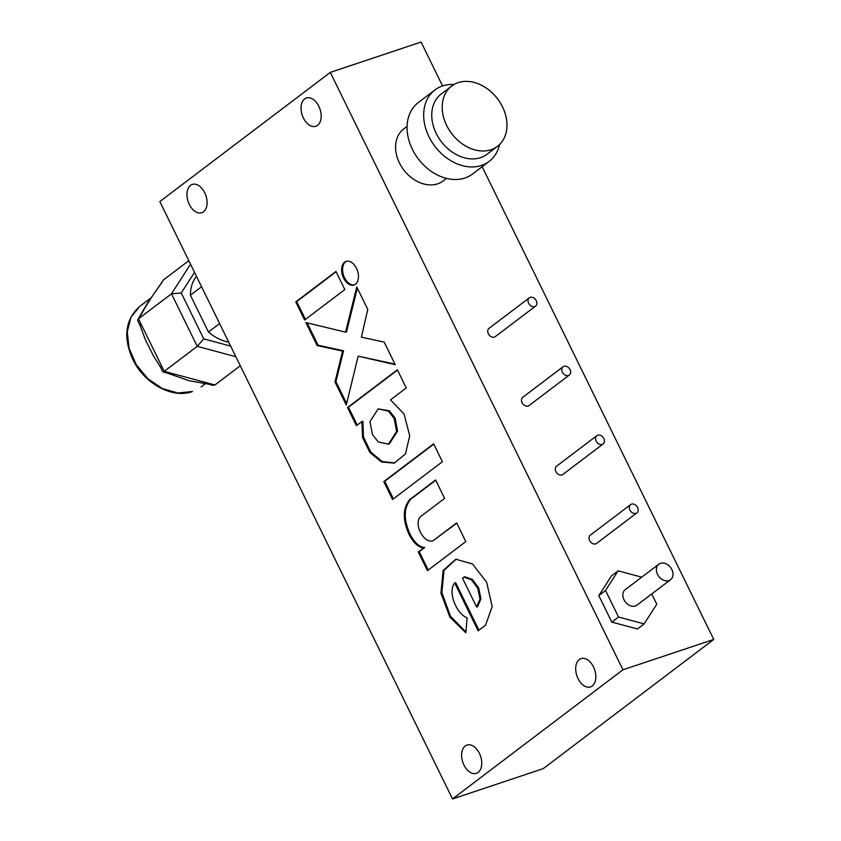 <?xml version="1.0" encoding="UTF-8"?>
<svg xmlns="http://www.w3.org/2000/svg" width="841" height="841" viewBox="0 0 841 841"><rect width="100%" height="100%" fill="white"/><g stroke="black" fill="none" stroke-linecap="round" stroke-linejoin="round"><path stroke-width="1.26" d="M355.449 284.237A12.457 7.842 -108.5 0 0 357.026 269.488A12.457 7.842 -108.5 0 0 346.093 261.383A12.457 7.842 -108.5 0 0 344.631 262.15A12.457 7.842 -108.5 0 0 343.065 276.899A12.457 7.842 -108.5 0 0 353.987 285.015A12.457 7.842 -108.5 0 0 355.449 284.237M346.576 261.246A12.457 7.842 -108.5 0 0 345.588 261.835A12.457 7.842 -108.5 0 0 343.874 276.216A12.457 7.842 -108.5 0 0 354.46 284.826M388.458 444.153L389.415 443.838L397.583 431.097L395.091 418.051L389.351 410.786L378.156 408.873L369.987 421.604L372.489 434.66L378.219 441.924L388.458 444.153L396.626 431.422L394.135 418.366L388.395 411.102L378.156 408.873M451.733 86.013L441.273 93.94A37.856 28.783 52.8 0 0 438.508 137.567A37.856 28.783 52.8 0 0 480.568 157.656A37.856 28.783 52.8 0 0 486.992 154.271L497.452 146.355A37.856 28.783 52.8 0 0 500.216 102.718A37.856 28.783 52.8 0 0 458.156 82.639A37.856 28.783 52.8 0 0 451.733 86.013A37.856 28.783 52.8 0 0 448.968 129.64A37.856 28.783 52.8 0 0 491.028 149.73A37.856 28.783 52.8 0 0 497.452 146.355M499.543 144.547A44.857 34.103 -127.2 0 1 489.126 161.44A44.857 34.103 -127.2 0 1 481.515 165.435A44.857 34.103 -127.2 0 1 431.675 141.645A44.857 34.103 -127.2 0 1 434.955 89.945A44.857 34.103 -127.2 0 1 442.566 85.94L421.078 42.05L330.292 72.4L159.843 201.556L452.511 798.95L543.297 768.6L713.746 639.444L482.156 166.718M434.955 89.945L418.355 102.518A44.857 34.103 52.8 0 0 415.086 154.218A44.857 34.103 52.8 0 0 464.926 178.008A44.857 34.103 52.8 0 0 472.537 174.013L489.126 161.44M407.097 126.339L403.796 128.841A32.662 24.841 52.8 0 0 401.409 166.497A32.662 24.841 52.8 0 0 437.709 183.832A32.662 24.841 52.8 0 0 443.249 180.91L446.55 178.418M207.927 384.043L189.141 380.752L167.769 373.257L169.493 372.773L209.651 383.549L207.927 384.043L212.752 385.336L214.939 384.968L240.284 365.761M160.494 367.139L153.388 355.764L145.346 339.69L140.121 325.551L141.162 324.29L161.546 365.888L160.494 367.139L162.807 371.848L167.769 373.257M660.479 563.323A9.724 7.39 52.8 0 0 658.829 564.195A9.724 7.39 52.8 0 0 658.114 575.402A9.724 7.39 52.8 0 0 668.921 580.553A9.724 7.39 52.8 0 0 670.571 579.691A9.724 7.39 52.8 0 0 671.276 568.484A9.724 7.39 52.8 0 0 660.479 563.323M658.829 564.195L625.273 589.615A9.724 7.39 52.8 0 0 624.569 600.821A9.724 7.39 52.8 0 0 635.365 605.983A9.724 7.39 52.8 0 0 637.015 605.11L670.571 579.691M530.187 297.367A5.183 3.942 52.8 0 0 529.304 297.83A5.183 3.942 52.8 0 0 528.926 303.811A5.183 3.942 52.8 0 0 534.687 306.566A5.183 3.942 52.8 0 0 535.57 306.103A5.183 3.942 52.8 0 0 535.948 300.121A5.183 3.942 52.8 0 0 530.187 297.367M529.304 297.83L489.041 328.337A5.183 3.942 52.8 0 0 488.663 334.319A5.183 3.942 52.8 0 0 494.424 337.073A5.183 3.942 52.8 0 0 495.307 336.61L535.57 306.103M563.954 366.298A5.183 3.942 52.8 0 0 563.071 366.76A5.183 3.942 52.8 0 0 562.692 372.742A5.183 3.942 52.8 0 0 568.453 375.485A5.183 3.942 52.8 0 0 569.336 375.023A5.183 3.942 52.8 0 0 569.714 369.052A5.183 3.942 52.8 0 0 563.954 366.298M563.071 366.76L522.808 397.267A5.183 3.942 52.8 0 0 522.429 403.249A5.183 3.942 52.8 0 0 528.19 406.003A5.183 3.942 52.8 0 0 529.073 405.541L569.336 375.023M597.72 435.228A5.183 3.942 52.8 0 0 596.847 435.691A5.183 3.942 52.8 0 0 596.469 441.672A5.183 3.942 52.8 0 0 602.23 444.416A5.183 3.942 52.8 0 0 603.102 443.953A5.183 3.942 52.8 0 0 603.481 437.982A5.183 3.942 52.8 0 0 597.72 435.228M596.847 435.691L556.584 466.198A5.183 3.942 52.8 0 0 556.206 472.179A5.183 3.942 52.8 0 0 561.967 474.934A5.183 3.942 52.8 0 0 562.839 474.471L603.102 443.953M631.496 504.158A5.183 3.942 52.8 0 0 630.613 504.621A5.183 3.942 52.8 0 0 630.235 510.603A5.183 3.942 52.8 0 0 635.996 513.346A5.183 3.942 52.8 0 0 636.879 512.884A5.183 3.942 52.8 0 0 637.257 506.913A5.183 3.942 52.8 0 0 631.496 504.158M630.613 504.621L590.35 535.128A5.183 3.942 52.8 0 0 589.972 541.11A5.183 3.942 52.8 0 0 595.733 543.864A5.183 3.942 52.8 0 0 596.616 543.402L636.879 512.884M592.232 685.983A14.907 9.377 -108.5 0 0 594.114 668.332A14.907 9.377 -108.5 0 0 581.036 658.629A14.907 9.377 -108.5 0 0 579.291 659.554A14.907 9.377 -108.5 0 0 577.41 677.205A14.907 9.377 -108.5 0 0 590.487 686.908A14.907 9.377 -108.5 0 0 592.232 685.983M203.511 211.795A14.907 9.377 -108.5 0 0 205.383 194.145A14.907 9.377 -108.5 0 0 192.305 184.442A14.907 9.377 -108.5 0 0 190.56 185.367A14.907 9.377 -108.5 0 0 188.678 203.017A14.907 9.377 -108.5 0 0 201.756 212.72A14.907 9.377 -108.5 0 0 203.511 211.795M478.161 772.427A14.907 9.377 -108.5 0 0 480.032 754.776A14.907 9.377 -108.5 0 0 466.955 745.073A14.907 9.377 -108.5 0 0 465.21 745.999A14.907 9.377 -108.5 0 0 463.328 763.649A14.907 9.377 -108.5 0 0 476.405 773.352A14.907 9.377 -108.5 0 0 478.161 772.427M317.583 125.351A14.907 9.377 -108.5 0 0 319.464 107.711A14.907 9.377 -108.5 0 0 306.387 97.998A14.907 9.377 -108.5 0 0 304.642 98.933A14.907 9.377 -108.5 0 0 302.76 116.573A14.907 9.377 -108.5 0 0 315.838 126.276A14.907 9.377 -108.5 0 0 317.583 125.351M452.511 798.95L622.95 669.793L330.292 72.4M622.95 669.793L713.746 639.444M641.715 577.157L618.146 570.829L611.439 575.917L598.824 595.575L611.817 622.109L637.436 628.984L644.143 623.896L656.758 604.237L651.722 593.967M421.74 515.701L444.605 498.377L435.585 479.959L409.819 499.491C402.713 508.132 402.492 519.854 409.168 534.666C413.698 543.149 418.566 547.533 423.769 547.796L418.261 551.969L427.428 570.682L465.788 541.604L456.621 522.902L433.756 540.227C424.905 545.977 411.575 522.356 421.74 515.701M454.708 582.992L478.13 630.792L485.541 625.178L492.174 606.582L486.655 582.235L472.474 563.943L455.801 559.233L443.123 570.482L440.957 593.136L449.882 617.136L465.83 632.779L467.112 617.82C456.631 614.109 447.328 591.812 454.708 582.992L455.664 582.676L478.939 630.182M347.512 407.549L356.416 425.714L361.924 421.541L362.576 437.572L370.029 452.679L381.614 462.035L394.229 463.118L405.478 453.909L409.704 435.785L404.101 414.077L390.529 399.874L406.256 387.953L397.362 369.788L347.512 407.549L348.468 407.233L357.225 425.104M356.763 286.928L345.577 332.153L305.861 322.545L317.131 345.525L342.602 351.107L334.97 381.951L346.292 405.057L358.15 356.153L395.249 364.689L384.2 342.129L361.388 337.157L367.769 309.393L356.763 286.928M383.79 481.599L392.558 499.501L442.398 461.73L433.63 443.827L383.79 481.599L384.747 481.283L393.367 498.881M295.759 301.919L304.631 320.011L344.831 289.546L335.969 271.464L295.759 301.919L296.715 301.604L305.441 319.401M618.146 570.829L605.531 590.487L598.824 595.575M605.531 590.487L618.534 617.021L611.817 622.109M618.534 617.021L644.143 623.896M228.71 342.129A41.093 31.243 -127.2 0 1 208.452 332.027L219.617 323.564M208.452 332.027L190.413 295.202L201.577 286.739M190.413 295.202A41.093 31.243 -127.2 0 1 196.468 276.311M161.546 365.888L164.216 371.354L197.236 346.345L171.501 293.803L181.257 292.983L203.743 338.881L197.236 346.345L235.848 356.71M137.892 319.433L147.858 302.487L160.862 283.953C152.389 295.643 145.798 305.924 141.088 314.776L138.481 318.823L171.501 293.803L190.518 264.169M160.232 284.636L163.459 279.906L188.815 260.699M141.162 324.29L138.481 318.823L137.903 319.443L137.819 320.841L140.121 325.551M140.458 315.449L141.088 314.776M169.493 372.773L164.216 371.354L162.954 371.964M442.566 85.94A44.857 34.103 -127.2 0 1 454.035 84.489M336.106 271.759L296.715 301.604M433.777 444.122L384.747 481.283M358.15 356.153L394.944 364.079M307.123 322.849L318.077 345.209L343.559 350.781L335.927 381.635L346.66 403.543M335.927 381.635L334.97 381.951M343.559 350.781L342.602 351.107M318.077 345.209L317.131 345.525M357.351 288.116L346.534 331.827L345.577 332.153M397.499 370.082L348.468 407.233M394.702 462.949L382.15 461.52L370.776 452.101L363.48 437.078L362.87 421.225L361.924 421.541M456.274 559.076L443.985 570.356L441.872 592.579L450.45 616.18L465.893 632.012M476.626 607.002L477.583 606.687L480.936 598.75L478.687 587.954L472.421 579.47L464.852 576.779L462.455 578.061L476.626 607.002L479.98 599.065L477.73 588.269L471.465 579.796L463.896 577.094M456.768 523.197L433.756 540.227M435.733 480.253L410.776 499.165C403.669 507.806 403.449 519.538 410.124 534.34C414.655 542.834 419.522 547.207 424.726 547.48L419.217 551.654L428.237 570.061M419.217 551.654L418.261 551.969M424.726 547.48L423.769 547.796M410.124 534.34L409.168 534.666M192.452 391.486L192.263 391.591C172.174 398.981 143.653 383.202 132.647 358.981C124.815 341.562 122.744 321.63 139.9 306.292L131.028 317.11L127.254 331.743L129.062 348.3L136.21 364.637L147.785 378.65L162.292 388.531L177.85 392.999L192.452 391.486M194.513 272.326L181.257 292.983M203.743 338.881L230.665 346.114M163.459 279.906L160.862 283.953M209.651 383.549L214.939 384.968M410.776 499.165L409.819 499.491M139.9 306.282L150.844 297.987M201.052 386.976L205.646 383.485"/></g></svg>
